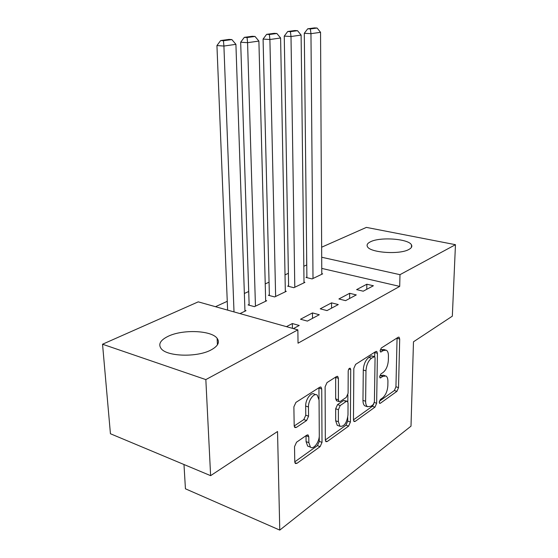 <?xml version="1.0" encoding="UTF-8"?>
<svg xmlns="http://www.w3.org/2000/svg" width="558" height="558" viewBox="0 0 558 558"><rect width="100%" height="100%" fill="white"/><g stroke="black" fill="none" stroke-linecap="round" stroke-linejoin="round"><path stroke-width="0.84" d="M379.252 402.179L379.649 403.357L380.347 403.267L396.94 391.318L398.524 387.58L399.695 339.006L399.04 337.144L398.21 337.241L381.295 348.018L380.117 350.724L380.591 352.028L383.465 350.522L386.338 350.201C387.747 351.087 388.445 353.054 388.431 356.102L388.354 360.245C387.943 365.783 386.185 369.87 383.067 372.5L380.849 374L379.684 376.706L380.117 377.947L382.997 376.357L385.983 375.987C387.294 376.852 387.943 378.722 387.922 381.595L387.845 385.662C387.44 391.102 385.697 395.19 382.607 397.903L380.41 399.479L379.252 402.179M168.063 336.341C182.515 329.178 211.412 330.294 217.132 338.329C220.005 342.298 217.969 346.176 211.022 349.964C197.344 357.49 167.044 356.66 161.199 348.666C157.998 344.293 160.286 340.185 168.063 336.341M370.561 241.747C380.333 236.683 408.861 238.817 411.497 244.927C412.362 246.573 411.448 248.108 408.749 249.531C399.5 254.832 369.933 252.69 367.436 246.643C366.46 244.843 367.506 243.211 370.561 241.747M296.535 442.222L294.526 446.672L294.77 461.871L295.342 463.503L296.863 463.391L320.125 446.637L322.015 442.361L321.729 388.996L321.031 387.126L319.762 387.21L295.921 402.395L293.878 406.852L294.185 425.768L294.833 427.533L296.305 427.449L306.6 420.544L308.567 416.177L308.469 406.977C308.211 400.351 314.063 392.497 317.223 395.12L319.057 400.051L319.288 435.289C319.539 441.852 313.505 449.971 310.422 447.111L308.846 442.634L308.783 436.761L308.176 435.045L306.761 435.149L296.535 442.222M297.853 329.869L205.839 379.6L102.539 344.23L198.25 301.85L297.853 329.869L298.042 343.191L399.702 286.4L399.981 274.675L321.701 257.245M321.652 247.208L366.39 227.392L455.461 244.69L452.336 316.163L413.478 341.803L411.002 426.159L279.774 530.1L277.528 431.508L210.617 475.66L205.839 379.6M455.461 244.69L399.981 274.675M353.472 419.839L354.044 421.52L355.181 421.388L374.976 407.138L376.643 403.246L377.431 353.284L376.755 351.407L375.82 351.505L355.613 364.374L353.828 368.42L353.472 419.839L372.353 406.294L373.748 404.034M348.638 426.103L327.218 441.531L325.907 441.657L325.328 439.99L325.112 386.827L327.023 382.586L336.565 376.51L337.723 376.42L338.42 378.296L338.399 399.786L339.041 401.572L340.227 401.46L346.295 397.366L348.094 393.271L348.199 371.147C348.478 369.089 349.155 368.12 350.229 368.224L350.717 369.542L350.417 422.029L348.638 426.103L345.967 425.189L325.328 439.962M183.98 464.514L185.437 488.801L279.774 530.1M319.281 314.733L312.473 312.919L300.525 319.232L307.388 321.101L319.281 314.733M249.133 304.438L248.094 304.926L254.42 306.656L266.682 300.762L265.657 300.483M356.276 294.917L349.643 293.299L338.901 298.969L345.59 300.643L356.276 294.917M288.598 285.696L287.663 286.142L293.857 287.698L304.926 282.376L304.005 282.153M399.702 286.4L321.757 268.405M306.761 264.938L303.817 266.25M288.381 273.315L285.019 274.857M269.061 282.167L265.224 283.924M248.715 291.485L244.362 293.48M227.259 301.313L215.493 306.705M306.886 277.019L305.993 277.445L312.117 278.916L322.657 273.852L321.785 273.643M373.386 285.759L366.836 284.224L356.625 289.616L363.223 291.199L373.386 285.759M269.375 294.826L268.384 295.294L274.648 296.933L286.289 291.332L285.319 291.088M338.274 304.563L331.55 302.854L320.229 308.832L327.002 310.597L338.274 304.563M239.989 313.589L246.022 310.694L244.934 310.387M293.369 328.606L299.234 325.467L292.343 323.549L286.449 326.66M210.617 475.66L110.435 433.747L102.539 344.23M306.705 264.924L306.642 253.855M366.836 284.224L366.773 289.295M349.643 293.299L349.615 298.488M331.55 302.854L331.557 308.156M312.473 312.919L312.522 318.353M292.343 323.549L292.42 328.341M384.978 375.687L383.36 375.206L380.368 375.576L382.997 376.357M379.768 375.98L380.368 375.576M385.355 349.929L383.681 349.461L380.807 349.782L383.465 350.522M380.165 350.194L380.807 349.782M379.384 401.258L394.36 390.53L395.943 386.799L397.066 337.974M374.697 356.66L374.753 352.189M373.232 404.606L374.404 401.872L375.067 357.887L374.599 356.583L371.502 358.215C368.217 360.88 366.376 365.085 365.971 370.847L365.623 401.244C365.63 403.992 366.257 405.819 367.499 406.712L370.847 406.308L373.232 404.606M374.362 356.52L371.251 355.892L373.93 356.653M366.02 406.238L364.855 405.861C363.607 404.962 362.979 403.141 362.965 400.4L363.286 370.045C363.683 364.297 365.525 360.098 368.817 357.448L371.251 355.892M336.76 400.825L335.672 398.9L335.658 377.089M347.864 394.834L347.829 401.802M347.753 417.426L347.739 421.123L350.417 422.029M338.378 421.715L339.962 426.256C344.147 426.786 346.825 423.02 347.99 414.95L348.046 403.05L347.425 401.286L346.274 401.397L340.22 405.526L338.392 409.677L338.378 421.715L335.672 420.795L337.262 425.329L338.448 425.733M346.999 401.153L343.568 400.525L346.274 401.397M335.672 420.795L335.672 408.77L337.499 404.634L343.568 400.525M345.967 425.189L347.739 421.123M309.118 446.63L307.667 446.107L306.084 441.629L306.014 435.665M315.835 394.666L314.433 394.213C311.266 391.583 305.4 399.423 305.672 406.036L308.469 406.977M294.199 425.991L303.81 419.574L305.777 415.215L305.672 406.036M319.016 399.103L318.925 387.74M294.77 461.85L317.397 445.647L319.288 441.385L319.253 436.265M313.01 278.484L310.959 33.675L320.55 32.315L321.785 274.264M310.374 28.953L317.104 28.04L314.447 27.9L307.709 28.807L310.374 28.953L310.959 33.675L304.298 33.292L306.893 277.661M320.55 32.315L317.104 28.04M307.709 28.807L304.298 33.292M294.791 287.244L290.997 36.514L301.111 35.077L304.012 282.808M290.432 31.653L297.533 30.69L294.847 30.544L287.733 31.499L290.432 31.653L290.997 36.514L284.252 36.103L288.612 286.38M301.111 35.077L297.533 30.69M287.733 31.499L284.252 36.103M275.631 296.458L269.898 39.513L280.597 37.993L285.333 291.792M269.368 34.512L276.873 33.494L274.152 33.334L266.633 34.345L269.368 34.512L269.898 39.513L263.076 39.074L269.388 295.559M280.597 37.993L276.873 33.494M266.633 34.345L263.076 39.074M255.452 306.154L247.578 42.68L258.898 41.076L265.678 301.243M247.075 37.532L255.02 36.451L252.272 36.284L244.313 37.351L247.075 37.532L247.578 42.68L240.672 42.213L249.154 305.219M258.898 41.076L255.02 36.451M244.313 37.351L240.672 42.213M234.011 311.908L223.911 46.049L235.915 44.34L244.962 311.204M223.451 40.734L231.877 39.59L229.094 39.402L220.661 40.546L223.451 40.734L223.911 46.049L216.936 45.547L227.615 310.108M235.915 44.34L231.877 39.59M220.661 40.546L216.936 45.547M379.363 402.96L380.347 403.267M380.298 351.7L381.233 351.959M379.824 377.578L380.786 377.864M397.066 338.308L399.695 339.006M395.943 386.799L398.524 387.58M394.36 390.53L396.94 391.318M374.76 352.53L377.431 353.284M374.341 402.513L376.643 403.246M372.353 406.294L374.976 407.138M353.612 420.865L355.181 421.388M368.817 357.448L371.502 358.215M363.286 370.045L365.971 370.847M362.965 400.4L365.623 401.244M325.447 440.897L327.218 441.531M335.672 377.445L338.42 378.296M335.672 398.9L338.399 399.786M348.834 368.978L350.717 369.542M337.499 404.634L340.22 405.526M335.672 408.77L338.392 409.677M306.021 435.763L308.783 436.761M306.084 441.629L308.846 442.634M305.777 415.215L308.567 416.177M303.81 419.574L306.6 420.544M294.331 426.751L296.305 427.449M318.946 388.11L321.729 388.996M319.288 441.385L322.015 442.361M317.397 445.647L320.125 446.637M294.861 462.624L296.863 463.391M217.132 338.329L217.425 344.844M411.497 244.927L411.434 247.375M364.855 405.861L367.499 406.712M337.283 376.28L337.723 376.42M336.314 400.686L339.041 401.572M337.262 425.329L339.962 426.256M307.625 434.849L308.176 435.045M307.667 446.107L310.422 447.111M320.529 386.966L321.031 387.126"/></g></svg>
